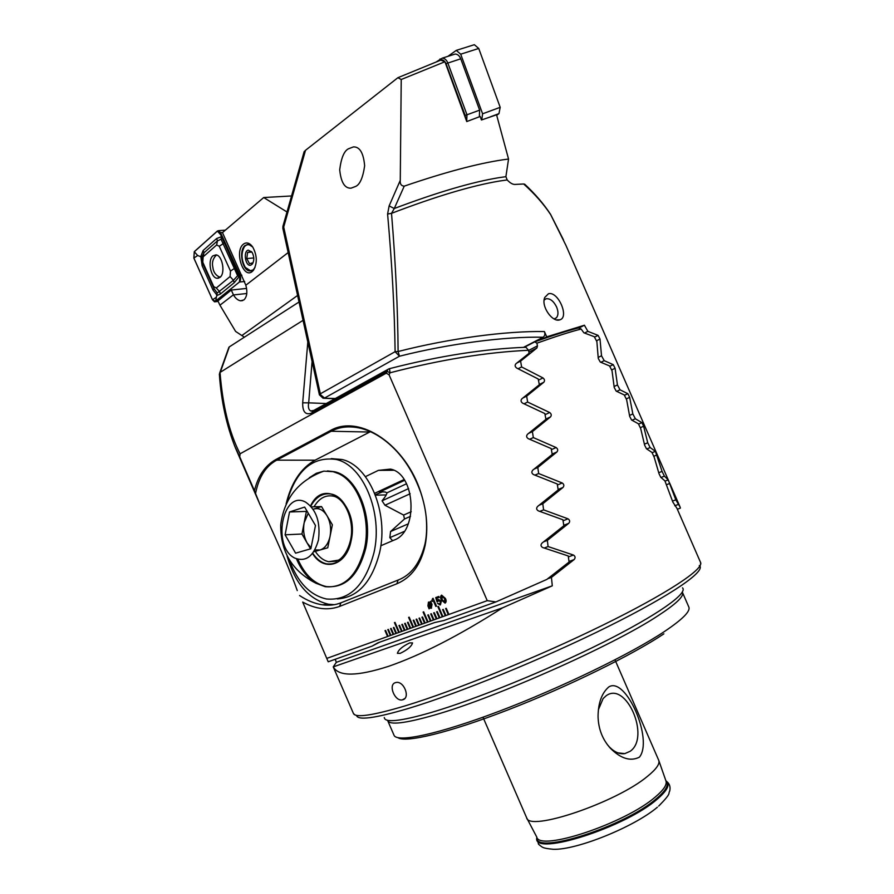<?xml version="1.0" encoding="UTF-8"?>
<svg xmlns="http://www.w3.org/2000/svg" width="894" height="894" viewBox="0 0 894 894"><rect width="100%" height="100%" fill="white"/><g stroke="black" fill="none" stroke-linecap="round" stroke-linejoin="round"><path stroke-width="1.34" d="M402.825 699.745C410.692 697.778 403.753 680.39 395.897 682.535L395.416 682.658C387.84 684.614 394.936 701.879 402.445 699.846L402.825 699.745M382.945 491.666L375.279 494.762M607.283 744.534L609.507 747.093C614.558 752.178 619.654 754.357 624.817 753.62L630.181 751.273C650.72 737.204 626.057 680.546 606.054 695.845L603.104 698.583L598.377 709.747M608.848 686.905C601.83 692.951 598.231 702.773 598.052 716.373C598.354 728.934 602.522 739.617 610.546 748.423C620.939 758.715 630.561 761.621 639.422 757.162C653.592 739.673 625.889 676.155 608.848 686.905M614.983 659.828L658.733 760.313C660.029 763.834 656.352 769.108 647.692 776.16C616.536 802.544 528.589 832.191 526.633 817.753L482.983 717.223M378.106 491.711L385.169 491.991L386.957 492.84C386.8 494.36 385.169 497.019 382.051 500.808L384.968 505.233L403.63 515.067L404.479 519.001L390.566 531.539L389.829 537.652L392.645 540.702M333.484 667.226C339.083 676.646 357.376 676.367 388.354 666.399C420.806 655.246 458.879 635.723 502.584 607.819L552.291 585.827L336.323 662.331L333.238 666.89L502.584 607.819M336.323 662.331L335.25 659.269M400.21 653.346C407.463 649.86 411.575 646.373 412.536 642.898L409.675 642.909C402.456 646.396 398.366 649.871 397.405 653.335L400.21 653.346M534.802 341.832L536.892 343.184C555.956 336.368 570.707 331.652 581.145 329.037L578.452 327.964C568.115 330.523 553.565 335.149 534.802 341.832L524.197 347.33M581.145 329.037L583.871 332.803L594.286 336.714L596.879 341.597L598.254 358.382L600.287 362.048L609.529 365.914L612.032 370.775L614.223 387.482L616.189 391.125L624.247 394.936L626.649 399.774L629.689 416.414L631.589 420.035L638.394 423.778L640.707 428.584L644.63 445.156L646.463 448.754L651.972 452.431L654.184 457.203L659.023 473.719L660.789 477.295L664.924 480.894L672.858 502.082L676.948 508.328L700.583 562.494C704.014 569.009 667.505 593.437 602.679 625.23C537.998 656.967 454.856 690.771 405.44 705.779C372.742 715.524 355.399 718.083 353.421 713.446L333.238 666.89M536.892 343.184L537.462 345.877L536.903 348.001L520.587 361.12L521.615 366.953L542.971 377.927C544.658 379.313 544.949 380.755 543.82 382.252L526.655 396.165L527.639 402.065L549.687 412.525C551.43 413.888 551.699 415.341 550.514 416.906L532.399 431.623L533.327 437.591L556.113 447.548C557.912 448.877 558.169 450.352 556.906 451.984L537.797 467.495L538.657 473.529L562.237 482.983C564.08 484.291 564.326 485.788 562.985 487.465L542.792 503.758L543.586 509.848L568.014 518.822C569.914 520.107 570.148 521.615 568.718 523.348L547.363 540.401L548.078 546.558L573.434 555.04C575.39 556.314 575.602 557.845 574.082 559.61L551.442 577.412L552.291 585.827M537.797 467.495L534.087 469.104M408.279 523.839L390.566 531.539M533.327 437.591L529.695 439.245M410.156 493.745L384.968 505.233M532.399 431.623L528.689 433.333M408.625 488.582L382.051 500.808M527.639 402.065L524.063 403.786M547.363 540.401L543.664 541.82M543.586 509.848L539.831 511.379M542.792 503.758L539.093 505.266M404.233 531.438L389.829 537.652M538.657 473.529L534.97 475.116M520.587 361.12L516.833 363.042M551.442 577.412L547.743 578.742M548.078 546.558L544.256 548.011M526.655 396.165L522.923 397.975M521.615 366.953L518.095 368.73M313.202 509.234L321.538 506.574L332.378 524.789L330.065 536.311C331.395 528.689 330.355 521.794 326.947 515.648C323.259 509.893 318.923 507.68 313.928 509.01L313.224 509.267M308.262 513.201L304.161 522.733L306.396 511.413L307.078 511.2M297.925 559.365C304.765 574.797 314.252 583.871 326.388 586.587C345.419 588.286 358.539 575.524 365.747 548.301C373.256 515.436 356.661 476.122 334.356 471.686L327.428 470.926M296.506 558.906C301.3 570.238 307.849 578.384 316.141 583.324L325.181 586.688C344.212 588.386 357.332 575.613 364.54 548.38C371.289 518.386 358.282 482.145 338.379 473.585L333.16 471.697L323.851 471.127L316.331 473.284L309.346 477.709M294.651 558.035C305.882 562.348 313.816 556.325 318.465 539.965C320.644 522.197 316.364 509.58 305.625 502.137C282.627 489.275 271.642 546.748 294.651 558.035M285.097 534.813L289.533 511.96L304.653 507.077L315.481 525.504L310.855 548.748L295.601 553.174L285.097 534.813L301.948 534.02L304.161 522.733C302.876 530.198 303.882 536.97 307.178 543.06L301.948 534.02M322.265 471.63L314.867 474.658M321.538 506.574L311.436 506.876M306.396 511.413L289.533 511.96M314.934 549.933L320.063 549.989C325.025 548.29 328.366 543.731 330.065 536.311L327.752 547.787L313.816 551.777M310.531 548.849L307.178 543.06L311.056 547.765M286.639 502.841C295.758 470.646 312.263 456.186 336.133 459.46C363.076 464.981 383.191 512.698 374.005 552.593C365.233 585.492 349.375 600.958 326.444 598.991C309.894 595.192 297.568 582.273 289.477 560.247M331.305 458.611L341.81 459.471C368.764 464.969 388.879 512.497 379.693 552.235C372.06 581.972 357.924 597.538 337.262 598.935M310.777 506.138C316.174 496.606 323.103 492.605 331.573 494.136C345.263 496.718 355.354 520.599 350.85 540.568C346.503 557.241 338.468 565.019 326.746 563.89C321.326 562.728 316.666 559.186 312.766 553.263M404.233 186.142L394.254 208.525L389.147 205.888L400.266 180.353C399.909 183.974 401.238 185.907 404.233 186.142C444.553 172.352 477.43 163.58 502.886 159.802L508.552 159.043L496.561 114.801L481.43 119.997L480.19 116.466L466.746 121.562L444.933 61.742L401.227 79.51L397.908 77.689L440.742 60.133L444.933 61.742M400.266 180.353L401.227 79.51M554.079 318.912L556.403 317.806C558.415 315.347 558.482 311.738 556.593 306.977C553.609 301.054 550.101 298.317 546.089 298.764L544.144 300.071M548.413 293.791C557.923 290.684 569.612 317.247 559.901 319.817L559.778 319.851C552.38 322.745 540.702 306.016 544.781 297.411L548.413 293.791M397.908 77.689L305.524 150.293L283.7 227.031L320.343 393.807L319.404 394.824L323.047 398.221L335.351 398.5M505.892 176.677L507.189 179.94L499.277 181.08C471.496 185.74 435.568 196.49 391.516 213.342C395.629 263.227 397.819 309.29 398.098 351.521C449.269 338.401 506.227 330.836 544.412 331.562C545.306 334.088 544.859 335.988 543.06 337.239C505.579 336.356 449.66 343.542 399.462 356.225L398.098 351.521L395.114 351.688C394.522 309.626 392.008 263.741 387.594 214.024L391.516 213.342L394.254 208.525C436.998 192.4 471.898 182.108 498.941 177.671L505.892 176.677L508.552 159.043M544.412 331.562L546.715 336.837L584.408 325.226L587.872 331.35L598.086 335.373L600.008 339.038L601.517 355.79L604.21 360.662L613.239 364.64L615.094 368.283L617.441 384.956L620.045 389.806L627.867 393.729L629.655 397.349L632.851 413.956L635.366 418.772L641.926 422.638L643.635 426.237L647.725 442.765L650.161 447.559L655.391 451.347L662.063 471.395L664.398 476.144L668.231 479.877L675.819 499.824L680.066 506.965L680.39 508.094L677.339 509.234M355.756 186.399C360.003 184.376 362.975 177.504 364.64 165.781C363.523 153.008 359.79 146.717 353.454 146.895L348.381 148.829C344.089 151.019 341.195 158.014 339.698 169.793C340.994 182.421 344.793 188.545 351.074 188.165L355.756 186.399M389.147 205.888L387.594 214.024M305.524 150.293L304.083 151.824M668.813 481.173L565.947 245.392L550.67 214.627C543.831 204.257 534.836 194.043 523.683 183.985L515.045 184.421C512.754 184.555 510.139 183.058 507.189 179.94M304.15 151.622L282.917 226.327L282.85 228.316L283.7 227.031L282.962 226.193M524.8 184.287L523.683 183.985M550.67 214.627L550.492 214.225C543.731 203.921 535.126 193.909 524.666 184.164M546.715 336.837L541.898 339.329M523.538 347.353L543.06 337.239M584.408 325.226L578.809 328.098M587.872 331.35L584.598 333.015M617.441 384.956L614.133 386.499M620.045 389.806L616.748 391.326M632.851 413.956L629.544 415.419M635.366 418.772L632.058 420.225M647.725 442.765L644.44 444.162M650.161 447.559L646.854 448.933M601.517 355.79L598.198 357.399M604.21 360.662L600.924 362.249M662.063 471.395L658.777 472.702M664.398 476.144L661.091 477.452M675.819 499.824L672.545 501.065M678.054 504.54L674.769 505.781M436.753 61.608L442.228 58.155C444.664 58.278 446.531 59.887 447.816 62.96L466.981 114.745L466.702 121.45M453.28 54.646L455.202 54.042C457.627 54.165 459.482 55.752 460.756 58.803L479.631 110.141L479.34 116.779M465.651 118.533L465.193 115.449L446.017 63.675C444.329 60.177 442.251 59.116 439.781 60.479L440.016 58.97M472.803 45.181L474.334 44.7L478.737 48.455L500.193 107.325L498.964 113.639L496.718 115.259M447.86 56.367L456.264 50.388L460.701 54.188L482.604 113.795L481.743 119.885M233.412 294.796L219.946 305.189L217.912 300.932L231.267 290.047L233.502 294.942C235.468 298.328 237.838 300.295 240.598 300.82L243.973 299.87C247.001 296.808 247.627 291.936 245.828 285.22L222.483 232.596L263.708 197.54L291.545 195.965M252.734 247.035C257.17 255.438 257.427 263.16 253.516 270.189L252.32 271.43C243.369 279.509 234.105 251.303 243.347 244.218C246.509 241.861 249.638 242.799 252.734 247.035L248.711 244.408L245.068 245.504C238.53 250.342 242.14 270.435 249.616 270.949L253.114 269.91L255.002 267.518M442.631 609.619L445.301 615.754L445.905 615.53L443.234 609.395L442.631 609.619L445.301 615.754L448.922 614.446L446.24 608.3L445.648 608.512L448.307 614.67L487.241 600.656L495.913 601.93L546.837 579.424L569.087 562.024L568.238 555.956L542.725 547.541C540.635 546.279 540.457 544.748 542.2 542.937L563.835 525.784L562.918 519.772L538.333 510.865C536.311 509.591 536.121 508.071 537.752 506.317L558.202 489.912L557.23 483.967L533.494 474.569C531.539 473.284 531.327 471.775 532.869 470.065L552.224 454.443L551.196 448.564L528.253 438.663C526.354 437.356 526.13 435.87 527.583 434.205L545.921 419.375L544.848 413.564L522.655 403.16C520.8 401.831 520.565 400.356 521.928 398.758L539.339 384.733L538.21 378.989L516.721 368.071C514.944 366.741 514.676 365.311 515.916 363.757L529.125 353.242L528.533 350.28C486.459 352.214 440.295 359.723 390.03 372.787L389.058 374.776L487.241 600.656M302.686 602.064L328.21 661.784L302.686 602.064C315.671 609.205 327.975 610.658 339.597 606.423L396.869 583.771C411.385 577.613 420.795 564.863 425.097 545.53C428.315 528.879 426.907 511.29 420.884 492.75C406.178 445.424 359.813 413.408 330.355 430.562L275.888 459.494C265.093 465.595 257.941 476.021 254.455 490.761L239.726 456.778L240.106 453.783L386.264 373.189L389.058 374.776M327.059 658.297L388.13 636.316L385.571 630.426L385.023 630.628L387.571 636.517L390.901 635.321L388.342 629.421L387.784 629.622L390.354 635.522L393.695 634.315L391.125 628.404L390.566 628.605L393.137 634.516L396.5 633.31L393.919 627.387L393.36 627.588L395.93 633.511L399.305 632.304L395.014 622.403L394.455 622.604L398.746 632.505L402.132 631.287L399.551 625.331L398.981 625.532L401.562 631.488L404.971 630.259L402.378 624.303L401.808 624.504L404.401 630.471L407.809 629.242L405.217 623.263L404.647 623.464L407.239 629.443L407.809 629.231M407.809 629.242L410.67 628.214L408.066 622.224L407.496 622.425L410.1 628.415L413.542 627.175L409.195 617.173L408.625 617.385L412.961 627.387L416.425 626.135L413.81 620.123L413.24 620.335L415.844 626.348L419.32 625.096L416.705 619.073L416.123 619.285L418.738 625.308L419.308 625.096M419.32 625.096L422.225 624.057L419.599 618.022L419.018 618.223L421.644 624.269L422.214 624.046M422.225 624.057L425.142 623.006L422.516 616.949L421.923 617.173L424.549 623.219L428.07 621.956L423.678 611.842L423.097 612.066L427.477 622.157L431.009 620.894L428.371 614.815L427.779 615.027L430.416 621.106L433.959 619.833L431.321 613.742L430.729 613.954L433.366 620.045L436.931 618.76L434.283 612.658L433.691 612.882L436.339 618.972L439.904 617.687L437.255 611.574L436.652 611.798L439.312 617.91L442.899 616.614L438.462 606.4L437.87 606.624L442.295 616.826L445.301 615.754M441.29 601.394L440.418 604.858L437.512 603.383L439.982 603.919L440.552 601.763L438.809 600.489L437.054 601.919L435.724 597.594L438.786 596.443L439.2 597.393L436.685 598.332L437.367 600.522L438.63 599.472L441.29 601.394M433.109 598.332L436.507 606.177L435.825 606.434L433.422 600.891L432.126 601.371L431.757 600.544L433.109 598.332M429.601 608.065L429.086 608.859L427.924 605.909L428.662 602.064L430.383 602.232L430.517 601.316L432.014 604.389L431.299 608.222L429.601 608.065L431.567 608.099M445.368 598.399C446.475 600.589 446.385 602.165 445.078 603.137L441.345 599.896C440.239 597.717 440.329 596.13 441.614 595.147L445.368 598.399M244.364 337.194L235.603 331.417L219.946 305.189M288.181 252.555L245.828 285.22M246.599 288.427L231.267 290.047M297.266 590.588C289.656 568.875 271.34 527.929 259.852 504.238L254.455 490.761M239.726 456.778L234.474 445.603M303.055 320.343L220.293 372.295L229.345 346.861L299.032 301.993M286.996 211.979L263.708 197.54M229.345 346.861L228.819 347.475M259.852 504.238L235.513 448.073C226.562 425.767 221.187 401.149 219.365 374.184L220.036 372.519C222.718 406.133 229.412 433.221 240.106 453.783M328.21 661.784L372.06 646.127L379.492 642.272M386.264 373.189L387.113 371.39L311.838 412.972C305.58 415.408 302.53 412.022 302.686 402.825L308.687 402.848C307.927 407.016 308.586 409.72 310.665 410.961L313.738 410.458M524.789 347.308L525.94 347.274L528.533 350.28M380.822 545.753L394.142 540.065C418.683 531.651 415.609 473.563 390.454 469.104L378.397 470.367L365.434 476.636M404.088 479.553L374.698 493.309M299.568 595.527C307.368 600.656 314.99 603.752 322.432 604.802C329.171 605.707 335.328 605.048 340.905 602.824L398.109 580.061C411.274 575.01 420.236 562.985 424.985 543.977C426.583 536.668 427.019 528.209 426.304 518.587C425.723 510.776 423.901 502.149 420.817 492.717C413.319 471.976 404.233 459.114 395.316 449.827C384.643 438.775 373.189 431.612 360.93 428.338C349.565 425.712 339.664 426.684 331.227 431.254L276.749 460.153C265.876 465.964 258.802 477.094 255.539 493.533M525.94 347.274C484.738 348.772 439.211 355.913 389.359 368.697L387.862 369.423L387.113 371.39L390.03 372.787L389.505 368.652M330.355 430.562L331.227 431.254L369.736 432.037L315.046 460.198C300.887 468.143 291.243 482.726 286.125 503.925M287.075 556.001C294.975 583.38 308.754 599.461 328.444 604.232L334.289 604.679M372.06 646.127L377.938 642.82L434.618 622.548L443.893 620.503L495.913 601.93M429.109 608.848L429.209 607.797M429.243 607.775L427.924 605.909L428.427 602.165M430.416 602.21L430.539 601.338M429.355 606.914L430.226 603.081L428.997 602.902L428.606 605.651L429.355 606.914L430.26 603.07L428.852 602.969M431.12 607.305L431.389 604.69L430.617 603.372L429.712 607.227L430.93 607.384L431.366 604.702L430.595 603.383M436.507 606.177L435.825 606.434L433.445 600.88L432.126 601.371L431.791 600.522M431.992 600.433L432.618 598.522M440.049 604.947L437.546 603.372M440.15 603.852L440.586 601.751L438.406 600.623M437.736 601.662L437.054 601.919M437.088 601.908L435.758 597.583M439.2 597.382L436.685 598.332M438.082 599.65L437.367 600.522M445.111 603.126L441.345 599.896L441.424 595.225M444.832 602.12L444.62 598.678L441.915 596.142M442.027 596.086L442.117 599.606L444.676 602.187L444.597 598.689L442.061 596.074M433.713 612.871L436.361 618.961M430.763 613.943L433.4 620.023M427.813 615.016L430.45 621.084M419.051 618.223L421.666 624.247M416.146 619.274L418.761 625.297M413.263 620.324L415.878 626.336M427.511 622.146L423.13 612.055M421.957 617.162L424.583 623.196M404.68 623.464L407.273 629.432M442.329 616.815L437.892 606.613M436.685 611.787L439.334 617.888M401.842 624.493L404.423 630.449M399.015 625.521L401.596 631.477M412.994 627.364L408.659 617.374M407.53 622.414L410.123 628.404M390.6 628.594L393.17 634.505M387.817 629.611L390.376 635.511M385.046 630.616L387.605 636.506M394.477 622.593L398.769 632.483M393.394 627.577L395.964 633.5M445.67 608.501L448.341 614.647M250.856 270.949L245.302 267.429C241.201 259.852 240.955 252.846 244.565 246.42L247.258 244.475L251.415 245.358M251.169 251.438L247.593 252.443L246.766 258.567L249.504 263.708L253.08 262.735M248.219 250.13L251.985 252.13C254.276 256.444 254.41 260.4 252.387 264.021L250.767 265.183C245.537 266.96 242.877 251.281 248.219 250.13M253.807 257.941L246.766 258.567M251.84 252.074L247.593 252.443M216.504 254.991C212.928 258.422 211.733 262.601 212.906 267.507C213.331 271.754 215.398 274.894 219.131 276.939L220.55 276.849M220.002 277.375C225.646 273.34 222.438 255.293 215.99 254.868L212.951 255.818C207.352 260.042 210.638 277.889 217.063 278.269L220.002 277.375M219.276 246.286L216.65 244.956L203.139 256.846L202.782 262.221L213.711 286.605L216.292 288.002L230.082 276.537L230.496 271.061L219.276 246.286L223.098 243.716L221.075 239.246L217.443 240.877L216.65 244.956M220.527 232.585L218.572 230.641L217.365 231.032L194.266 251.683L193.853 258.109L212.504 299.814L214.549 301.837L239.469 282.023C240.832 280.448 241 278.235 239.983 275.408L220.527 232.585L222.684 232.429M193.886 258.064L212.537 299.781L215.577 301.457L239.447 281.956L239.961 275.453L220.494 232.63L217.387 231.099L194.289 251.75L193.886 258.064L197.675 255.505L194.289 251.75M221.075 239.246L221.41 236.731L224.159 242.24L239.29 276.458L234.239 282.683L220.393 294.037L217.186 295.411L213.018 290.047L202.145 265.764L200.781 256.433L203.161 250.465L216.661 238.497L221.41 236.731L220.84 234.966L217.387 231.099M216.661 238.497L217.443 240.877L203.933 252.812L201.921 257.159L197.675 255.505M201.921 257.159L203.161 264.356L214.057 288.661L217.208 293.008L233.446 280.28L237.603 275.721L240.229 277.665L239.961 275.453M217.208 293.008L215.577 301.457M237.603 275.721L234.351 268.502L230.496 271.061M665.885 780.73L666.511 781.423C669.036 785.055 665.684 790.788 656.453 798.633C625.007 826.335 535.361 855.022 536.758 837.834L536.657 838.695C535.238 856.039 625.487 827.185 657.112 799.27C666.399 791.38 669.762 785.591 667.215 781.937C669.762 784.161 670.589 787.223 669.695 791.145C667.773 793.995 672.344 792.274 658.699 806.075M682.48 592.499C684.145 596.287 675.965 604.065 657.917 615.81C613.228 645.457 495.254 697.912 434.059 715.155C405.217 723.38 389.762 725.213 387.705 720.665L394.019 735.237C396.78 742.992 438.239 734.376 499.712 711.043C561.086 687.788 631.32 653.637 664.689 631.354C682.603 619.296 690.649 611.194 688.827 607.048L682.323 592.096M384.275 717.513C384.755 723 400.4 721.335 431.187 712.507C475.161 699.611 547.787 670.075 603.003 642.361C658.364 614.603 688.112 593.214 682.513 587.839M356.527 715.356C357.578 720.653 374.865 718.351 408.379 708.461C458.7 693.342 544.088 658.476 608.535 626.392C673.182 594.253 706.651 570.562 699.309 565.522M658.844 760.638L665.918 780.831C667.282 784.507 663.761 789.883 655.358 796.956C625.185 823.452 539.116 851.937 536.735 836.996L526.789 818.055M665.874 780.697L667.215 781.937L665.963 780.965M663.884 633.835C632.147 655.078 566.975 687.073 507.948 709.903C448.844 732.801 405.608 743.048 397.986 737.695M556.906 451.984L552.157 454.063M410.491 516.352L404.479 519.001M556.113 447.548L551.386 449.648M411.229 511.703L403.63 515.067M550.514 416.906L545.865 419.062M406.546 483.743L386.957 492.84M549.687 412.525L545.049 414.693M404.602 480.335L380.509 491.599M568.718 523.348L563.756 525.281M568.014 518.822L563.075 520.766M562.985 487.465L558.124 489.476M562.237 482.983L557.398 485.006M536.869 348.034L528.902 352.124L536.903 348.001M537.462 345.877L528.566 350.459M574.082 559.61L569.009 561.466M573.434 555.04L568.372 556.906M543.82 382.252L539.283 384.476M542.971 377.927L538.434 380.162M314.029 506.797C319.102 498.271 325.505 494.717 333.25 496.136C344.626 498.126 355.03 520.8 350.526 540.166C347.118 554.425 339.943 559.678 338.323 560.169L328.701 561.711C323.483 560.583 319.024 557.13 315.314 551.352M312.565 553.52C323.796 572.462 346.604 565.611 351.118 540.714C359.6 504.652 324.444 476.021 310.553 505.903M336.435 561.086L328.701 561.711L336.077 561.22M320.689 394.869L324.578 398.042L399.462 356.225L395.114 351.688L320.343 393.807L320.689 394.869M319.426 394.902L282.873 228.417M627.867 393.729L624.425 395.304M629.655 397.349L626.225 398.914M641.926 422.638L638.551 424.102M643.635 426.237L640.283 427.69M598.086 335.373L594.532 337.161M600.008 339.038L596.454 340.815M613.239 364.64L609.742 366.317M615.094 368.283L611.608 369.948M655.391 451.347L652.106 452.71M657.034 454.923L653.749 456.275M668.231 479.877L665.035 481.14M669.796 483.43L666.6 484.671M460.756 58.803L446.017 63.675M465.193 115.449L479.631 110.141M482.604 113.795L500.193 107.325M490.158 116.913L498.964 113.639M460.701 54.188L478.737 48.455M297.59 295.445L242.006 335.451M312.084 361.467L308.687 402.848L326.254 403.529M302.686 402.825L307.815 342M393.684 470.266L378.397 470.367M275.888 459.494L276.749 460.153L315.046 460.198M396.869 583.771L398.109 580.061M339.608 606.423L340.905 602.824M311.838 412.972L312.632 411.072L388.979 368.82M246.8 293.5L233.502 294.942M241.861 275.229L239.983 275.408M244.699 281.498L239.469 282.023M218.069 301.244L215.599 301.524M220.84 234.966L220.494 232.63M240.229 277.665L239.447 281.956M216.37 297.244L212.537 299.781M235.435 267.049L234.351 268.502L223.098 243.716L224.159 242.24M234.239 282.683L233.446 280.28L230.082 276.537M220.393 294.037L219.622 291.667L216.292 288.002M213.018 290.047L214.057 288.661L213.711 286.605M202.145 265.764L203.161 264.356L202.782 262.221M203.161 250.465L203.933 252.812L203.139 256.846M657.392 807.193C634.282 826.905 576.664 850.16 553.386 849.3C542.077 848.216 542.692 847.478 538.512 844.227L536.802 837.13M354.717 714.731L353.421 713.446M617.933 752.871L624.817 753.62M609.507 747.093L610.546 748.423M700.639 564.326L700.583 562.494M404.758 698.516L402.445 699.846M326.388 586.587L325.181 586.688M323.851 471.127C298.406 480.491 284.024 498.494 280.716 525.124C280.526 551.866 292.327 571.266 316.141 583.324M334.356 471.686L333.16 471.697M386.219 494.918L375.435 495.164M336.133 459.46L341.81 459.471M556.493 319.862L559.901 319.817M554.381 318.879L556.403 317.806M351.074 188.165L355.846 186.332M680.066 506.965L669.427 482.581M334.937 398.724L323.986 398.266M563.499 239.938L550.536 214.292M442.228 58.155L455.202 54.042M456.264 50.388L474.334 44.7M228.953 347.163L219.656 373.055M312.676 411.028L310.665 410.961L312.632 411.072M425.097 545.53L424.985 543.977M322.432 604.802L328.444 604.232M254.187 268.803L253.516 270.189M242.687 300.585L240.598 300.82M252.968 262.814L252.387 264.021M225.366 230.149L218.572 230.641M218.158 301.434L215.175 301.77M218.751 278.112L217.063 278.269"/></g></svg>

